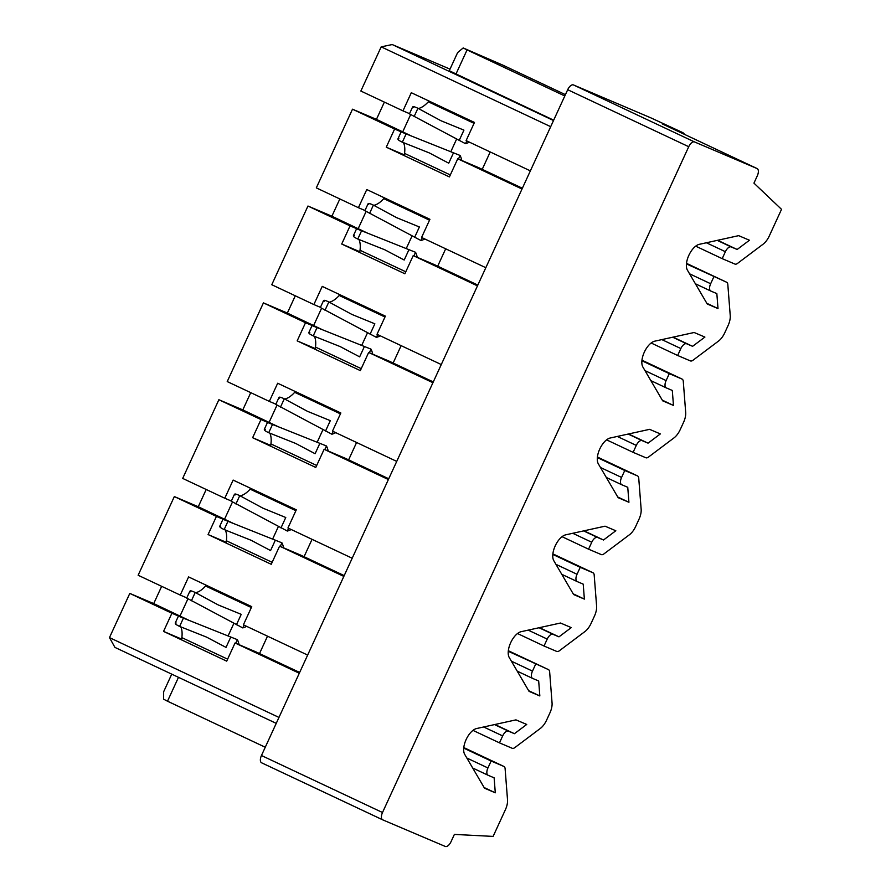 <?xml version="1.0" encoding="UTF-8"?>
<svg xmlns="http://www.w3.org/2000/svg" width="891" height="891" viewBox="0 0 891 891"><rect width="100%" height="100%" fill="white"/><g stroke="black" fill="none" stroke-linecap="round" stroke-linejoin="round"><path stroke-width="1.34" d="M411.096 135.833L376.436 119.372L352.502 109.192L316.316 187.878L358.416 207.703L366.769 189.549L429.93 219.297L421.577 237.451L485.818 267.701M522.371 188.235L478.701 167.675L457.762 158.765L449.409 176.919L386.26 147.182L394.613 129.028L352.502 109.192M366.557 232.674L331.897 216.212L307.963 206.033L271.766 284.719L313.877 304.555L322.23 286.39L385.38 316.138L377.027 334.292L441.279 364.553M477.832 285.075L434.162 264.516L413.224 255.606L404.87 273.771L341.71 244.023L350.063 225.869L307.963 206.033M322.019 329.525L287.348 313.064L263.424 302.884L227.227 381.571L269.327 401.395L277.68 383.241L340.841 412.978L332.488 431.133L396.729 461.393M433.282 381.927L389.623 361.356L368.674 352.446L360.332 370.611L297.171 340.863L305.524 322.709L263.424 302.884M277.469 426.366L242.809 409.905L218.874 399.725L182.688 478.411L224.788 498.236L233.141 480.082L296.302 509.819L287.949 527.984L352.19 558.234M388.743 478.768L345.073 458.197L324.135 449.298L315.782 467.452L252.632 437.715L260.985 419.55L218.874 399.725M232.93 523.206L198.27 506.745L174.335 496.565L138.138 575.252L180.249 595.077L188.602 576.923L251.752 606.66L243.399 624.825L307.651 655.074M344.204 575.608L300.534 555.048L279.596 546.138L271.243 564.293L208.082 534.555L216.435 516.39L174.335 496.565M188.391 620.047L153.72 603.586L129.796 593.406L109.47 637.6L278.972 717.422M299.654 672.449L255.984 651.889L235.046 642.979L226.704 661.144L163.543 631.396L171.896 613.242L129.796 593.406M686.449 263.903L726.555 282.213A6.66 3.252 -64.8 0 1 726.611 282.235A6.66 3.252 -64.8 0 1 727.791 284.184L730.241 315.648A13.332 6.493 -64.8 0 1 728.081 325.549L724.739 332.833A13.332 6.493 -64.8 0 1 718.569 341.03L692.719 360.454A6.66 3.252 -64.8 0 1 690.369 360.9L677.65 355.487L680.847 348.548A6.66 3.252 -64.8 0 1 686.616 343.77L692.597 346.321L704.904 337.076L694.134 332.499L654.618 341.197A15.091 7.362 -64.8 0 0 644.316 352.168A15.091 7.362 -64.8 0 0 642.801 366.88L662.692 400.839L673.462 405.427L662.303 400.159M508.271 651.276L548.388 669.587A6.66 3.252 -64.8 0 1 548.444 669.609A6.66 3.252 -64.8 0 1 549.624 671.558L552.064 703.021A13.332 6.493 -64.8 0 1 549.914 712.923L546.562 720.206A13.332 6.493 -64.8 0 1 540.391 728.393L514.541 747.827A6.66 3.252 -64.8 0 1 512.191 748.273L499.483 742.86L502.669 735.921A6.66 3.252 -64.8 0 1 508.449 731.143L514.43 733.694L526.726 724.45L515.956 719.872L476.451 728.571A15.091 7.362 115.2 0 0 466.138 739.541A15.091 7.362 115.2 0 0 464.634 754.254L484.526 788.212L495.296 792.801L494.126 777.832L488.145 775.281A6.66 3.252 -64.8 0 1 488.09 775.259A6.66 3.252 -64.8 0 1 487.934 767.953L491.13 761.025L503.838 766.427A6.66 3.252 -64.8 0 1 503.894 766.449A6.66 3.252 -64.8 0 1 505.086 768.398L507.525 799.862A13.332 6.493 -64.8 0 1 505.375 809.763L493.113 836.404L454.388 834.41L451.046 841.672A6.66 3.252 -64.8 0 1 445.277 846.45L382.707 819.843A6.66 3.252 -64.8 0 1 382.651 819.82A6.66 3.252 -64.8 0 1 382.506 812.514L688.732 146.714A6.66 3.252 -64.8 0 1 694.512 141.936L757.072 168.544A6.66 3.252 -64.8 0 1 757.127 168.577A6.66 3.252 -64.8 0 1 757.283 175.872L753.942 183.134L781.53 209.34L769.278 235.992A13.332 6.493 -64.8 0 1 763.108 244.179L737.258 263.602A6.66 3.252 -64.8 0 1 734.908 264.059L722.2 258.646L725.385 251.708A6.66 3.252 -64.8 0 1 731.166 246.93L737.147 249.48L749.442 240.236L738.672 235.647L699.157 244.357A15.091 7.362 -64.8 0 0 688.854 255.316A15.091 7.362 -64.8 0 0 687.351 270.04L707.242 303.998L718.001 308.576L706.841 303.319M710.751 291.012L695.403 283.784L710.806 291.045A6.66 3.252 -64.8 0 0 710.862 291.067L716.843 293.607L718.001 308.576M713.847 276.8L710.65 283.739A6.66 3.252 -64.8 0 0 710.806 291.045M695.682 246.161L722.2 258.646M717.634 240.28L737.147 249.48M410.617 114.661L402.754 131.768M456.571 139.174L450.813 151.693M530.357 170.86L466.116 140.611L474.469 122.446L411.308 92.709L402.966 110.863L409.526 113.658M404.403 154.9L386.26 147.182M403.623 132.859L394.613 129.028M384.377 102.109L376.436 119.372M402.966 110.863L360.855 91.038L381.181 46.855L392.218 44.55L553.523 120.519M522.015 189.026L457.762 158.765M178.49 677.327L167.508 701.206L163.632 699.212L163.643 691.75L171.74 674.153M553.679 120.174L449.276 70.734L457.629 52.58L463.186 47.947L502.958 65.199L565.417 94.646M455.925 74.142L467.062 49.929L463.186 47.947M359.864 251.741L341.71 244.023M359.073 229.7L350.063 225.869M313.877 304.555L320.437 307.339M315.314 348.581L297.171 340.863M314.534 326.54L305.524 322.709M269.327 401.395L275.898 404.191M270.775 445.433L252.632 437.715M269.995 423.381L260.985 419.55M224.788 498.236L231.348 501.032M226.236 542.274L208.082 534.555M225.445 520.233L216.435 516.39M180.249 595.077L186.809 597.872M181.686 639.114L163.543 631.396M180.906 617.073L171.896 613.242M167.508 701.206L265.262 747.237M276.243 723.358L114.939 647.401L109.47 637.6M299.298 673.24L235.046 642.979M343.837 576.399L279.596 546.138M388.387 479.547L324.135 449.298M432.926 382.707L368.674 352.446M477.465 285.866L413.224 255.606M564.805 95.972L467.062 49.929M450.022 69.13L392.218 44.55M684.856 134.53L682.985 132.714L650.809 117.835L573.459 84.935A6.66 3.252 115.2 0 0 567.69 89.713L261.453 755.512A6.66 3.252 115.2 0 0 261.609 762.807A6.66 3.252 115.2 0 0 261.664 762.83L382.607 819.787M662.447 123.983A6.66 3.252 115.2 0 0 662.392 123.96A6.66 3.252 115.2 0 0 662.336 123.938L682.874 132.67M651.143 343.002L677.65 355.487M673.084 337.132L692.597 346.321M666.212 387.863L650.853 380.624L666.268 387.886A6.66 3.252 -64.8 0 0 666.323 387.908L672.304 390.458L673.462 405.427M666.268 387.886A6.66 3.252 -64.8 0 1 666.112 380.58L669.297 373.652L682.016 379.054A6.66 3.252 -64.8 0 1 682.072 379.076A6.66 3.252 -64.8 0 1 683.252 381.025L685.691 412.488A13.332 6.493 -64.8 0 1 683.542 422.39L680.189 429.674A13.332 6.493 -64.8 0 1 674.019 437.871L648.18 457.295A6.66 3.252 -64.8 0 1 645.819 457.74L633.111 452.338L636.297 445.4A6.66 3.252 -64.8 0 1 642.077 440.622L648.058 443.161L660.354 433.917L649.584 429.339L610.079 438.038A15.091 7.362 -64.8 0 0 599.766 449.008A15.091 7.362 -64.8 0 0 598.262 463.721L618.154 497.69L628.923 502.268L617.753 497.011M641.899 360.744L669.297 373.652M606.593 439.853L633.111 452.338M628.545 433.973L648.058 443.161M621.662 484.704L606.314 477.476L621.718 484.726A6.66 3.252 -64.8 0 0 621.773 484.749L627.754 487.299L628.923 502.268M621.718 484.726A6.66 3.252 -64.8 0 1 621.573 477.431L624.758 470.493L637.477 475.894A6.66 3.252 -64.8 0 1 637.522 475.928A6.66 3.252 -64.8 0 1 638.713 477.877L641.152 509.329A13.332 6.493 -64.8 0 1 639.003 519.23L635.651 526.514A13.332 6.493 -64.8 0 1 629.48 534.711L603.63 554.135A6.66 3.252 -64.8 0 1 601.28 554.581L588.572 549.179L591.758 542.24A6.66 3.252 -64.8 0 1 597.538 537.462L603.519 540.002L615.815 530.758L605.045 526.18L565.529 534.878A15.091 7.362 -64.8 0 0 555.227 545.849A15.091 7.362 -64.8 0 0 553.723 560.562L573.604 594.531L584.373 599.108L573.214 593.852M597.36 457.584L624.758 470.493M562.054 536.694L588.572 549.179M584.006 530.813L603.519 540.002M577.123 581.545L561.775 574.316L577.179 581.567A6.66 3.252 -64.8 0 0 577.234 581.6L583.215 584.14L584.373 599.108M577.179 581.567A6.66 3.252 -64.8 0 1 577.023 574.272L580.219 567.333L592.927 572.746A6.66 3.252 -64.8 0 1 592.983 572.768A6.66 3.252 -64.8 0 1 594.163 574.717L596.614 606.17A13.332 6.493 -64.8 0 1 594.453 616.071L591.101 623.366A13.332 6.493 -64.8 0 1 584.942 631.552L559.091 650.976A6.66 3.252 -64.8 0 1 556.741 651.432L544.022 646.02L547.219 639.081A6.66 3.252 -64.8 0 1 552.988 634.303L558.969 636.842L571.276 627.609L560.506 623.021L520.99 631.719A15.091 7.362 -64.8 0 0 510.688 642.689A15.091 7.362 -64.8 0 0 509.173 657.402L529.065 691.371L539.835 695.949L528.664 690.692M552.821 554.436L580.219 567.333M517.515 633.534L544.022 646.02M539.456 627.654L558.969 636.842M532.584 678.385L517.226 671.157L532.64 678.419A6.66 3.252 -64.8 0 0 532.684 678.441L538.676 680.98L539.835 695.949M532.64 678.419A6.66 3.252 -64.8 0 1 532.484 671.112L535.669 664.174M472.965 730.375L499.483 742.86M494.917 724.506L514.43 733.694M484.125 787.533L495.296 792.801M463.732 748.117L491.13 761.025M187.901 598.875L180.038 615.982M233.854 623.388L228.096 635.907M232.451 502.034L224.577 519.141M278.393 526.536L272.635 539.066M276.99 405.193L269.127 422.289M322.943 429.696L317.185 442.226M321.528 308.353L313.665 325.449M367.482 332.855L361.724 345.374M366.078 211.501L358.204 228.608M412.032 236.015L406.263 248.533M358.416 207.703L364.976 210.499M550.683 126.678L381.181 46.855M339.827 198.96L331.897 216.212M295.289 295.801L287.348 313.064M250.75 392.641L242.809 409.905M206.2 489.482L198.27 506.745M161.661 586.323L153.72 603.586M195.586 592.715A24.447 11.917 115.2 0 0 205.587 586L251.351 607.551M206.278 585.253A24.892 12.14 115.2 0 0 205.587 586M259.515 653.548L267.512 636.174M235.725 643.269L237.385 639.671A37.778 18.421 -64.8 0 1 239.066 644.694M180.717 626.763A24.447 11.917 115.2 0 1 181.853 637.622A24.892 12.14 115.2 0 0 181.63 639.916M237.385 639.671L178.412 616.138M176.184 622.998C174.28 623.277 175.427 624.413 179.614 626.406L206.623 637.143L226.013 647.401L230.802 636.987M186.72 598.061L242.786 627.91L244.067 625.137M236.438 624.758L241.227 614.345L218.284 604.967L195.218 592.482C190.997 590.544 189.438 590.321 190.529 591.802M246.651 626.351A37.778 18.421 -64.8 0 1 242.786 627.91M418.302 108.502A24.447 11.917 115.2 0 0 428.304 101.786L474.057 123.337M428.994 101.039A24.892 12.14 115.2 0 0 428.304 101.786M482.231 169.335L490.217 151.96M458.442 159.055L460.09 155.457A37.778 18.421 -64.8 0 1 461.783 160.469M403.434 142.549A24.447 11.917 115.2 0 1 404.559 153.397A24.892 12.14 115.2 0 0 404.347 155.702M460.09 155.457L401.128 131.913M398.901 138.784C396.996 139.063 398.143 140.199 402.331 142.192L429.339 152.929L448.73 163.187L453.519 152.773M409.437 113.848L465.503 143.685L466.784 140.923M459.143 140.544L463.933 130.131L441 120.753L417.935 108.268C413.714 106.33 412.154 106.107 413.246 107.588M469.368 142.137A37.778 18.421 -64.8 0 1 465.503 143.685M373.763 205.342A24.447 11.917 115.2 0 0 383.765 198.626L429.518 220.177M384.455 197.88A24.892 12.14 115.2 0 0 383.765 198.626M437.693 266.175L445.678 248.801M413.892 255.895L415.551 252.298A37.778 18.421 -64.8 0 1 417.233 257.321M358.884 239.389A24.447 11.917 115.2 0 1 360.02 250.248A24.892 12.14 115.2 0 0 359.808 252.543M415.551 252.298L356.578 228.764M354.351 235.625C352.457 235.903 353.604 237.039 357.792 239.033L384.801 249.781L404.191 260.027L408.98 249.614M364.898 210.688L420.964 240.537L422.234 237.763M414.605 237.385L419.394 226.971L396.462 217.593L373.385 205.108C369.175 203.17 367.604 202.948 368.707 204.429M424.829 238.977A37.778 18.421 -64.8 0 1 420.964 240.537M329.213 302.183A24.447 11.917 115.2 0 0 339.215 295.478L384.979 317.018M339.905 294.721A24.892 12.14 115.2 0 0 339.215 295.478M393.143 363.016L401.139 345.641M369.353 352.736L371.012 349.138A37.778 18.421 -64.8 0 1 372.694 354.161M314.345 336.241A24.447 11.917 115.2 0 1 315.481 347.089A24.892 12.14 115.2 0 0 315.258 349.383M371.012 349.138L312.039 325.605M309.812 332.466C307.907 332.744 309.054 333.88 313.242 335.874L340.251 346.621L359.641 356.868L364.43 346.454M320.348 307.529L376.425 337.377L377.695 334.604M370.066 334.225L374.855 323.812L351.912 314.434L328.846 301.949C324.625 300.022 323.065 299.788 324.157 301.281M380.279 335.829A37.778 18.421 -64.8 0 1 376.425 337.377M284.675 399.023A24.447 11.917 115.2 0 0 294.676 392.318L340.429 413.87M295.366 391.561A24.892 12.14 115.2 0 0 294.676 392.318M348.604 459.867L356.589 442.493M324.814 449.576L326.462 445.979A37.778 18.421 -64.8 0 1 328.155 451.002M269.806 433.082A24.447 11.917 115.2 0 1 270.931 443.93A24.892 12.14 115.2 0 0 270.719 446.235M326.462 445.979L267.5 422.445M265.273 429.317C263.368 429.585 264.516 430.721 268.703 432.714L295.712 443.462L315.102 453.719L319.891 443.306M275.809 404.369L331.875 434.218L333.156 431.444M325.516 431.066L330.305 420.652L307.373 411.274L284.307 398.8C280.086 396.863 278.527 396.64 279.618 398.121M335.74 432.67A37.778 18.421 -64.8 0 1 331.875 434.218M240.136 495.864A24.447 11.917 115.2 0 0 250.137 489.159L295.89 510.71M250.828 488.402A24.892 12.14 115.2 0 0 250.137 489.159M304.065 556.708L312.05 539.333M280.264 546.428L281.924 542.831A37.778 18.421 -64.8 0 1 283.605 547.842M225.256 529.922A24.447 11.917 115.2 0 1 226.392 540.77A24.892 12.14 115.2 0 0 226.18 543.076M281.924 542.831L222.95 519.286M220.723 526.158C218.83 526.436 219.977 527.572 224.153 529.566L251.173 540.302L270.563 550.56L275.352 540.146M231.27 501.221L287.336 531.058L288.606 528.296M280.977 527.918L285.766 517.504L262.834 508.126L239.757 495.641C235.547 493.703 233.977 493.48 235.068 494.962M291.201 529.51A37.778 18.421 -64.8 0 1 287.336 531.058M689.556 273.804L710.65 283.739M726.611 282.235L686.504 263.346L726.555 282.213M706.385 242.764L725.385 251.708M717.233 240.37L731.166 246.93M661.846 339.605L680.847 348.548M672.694 337.21L686.616 343.77M645.017 370.645L666.112 380.58M682.072 379.076L641.954 360.187L682.016 379.054M617.296 436.445L636.297 445.4M628.155 434.062L642.077 440.622M600.467 467.497L621.573 477.431M637.522 475.928L597.415 457.038L637.477 475.894M572.757 533.286L591.758 542.24M583.605 530.902L597.538 537.462M555.928 564.337L577.023 574.272M592.983 572.768L552.877 553.879L592.927 572.746M528.218 630.137L547.219 639.081M539.066 627.743L552.988 634.303M511.389 661.178L532.484 671.112M548.444 669.609L508.327 650.72L548.388 669.587M483.668 726.978L502.669 735.921M494.527 724.583L508.449 731.143M488.09 775.259L472.687 768.009L488.034 775.226M466.839 758.018L487.934 767.953M503.894 766.449L463.788 747.56L503.838 766.427M261.453 755.512L382.506 812.514M567.69 89.713L688.732 146.714M573.459 84.935L694.512 141.936M662.336 123.938L757.072 168.544M179.614 626.406L183.446 618.076M191.387 600.812L195.218 592.482M181.853 637.622L227.606 659.162M402.331 142.192L406.162 133.862M414.103 116.598L417.935 108.268M404.559 153.397L450.323 174.948M357.792 239.033L361.612 230.702M369.565 213.439L373.385 205.108M360.02 250.248L405.773 271.788M313.242 335.874L317.073 327.543M325.015 310.28L328.846 301.949M315.481 347.089L361.234 368.64M268.703 432.714L272.535 424.394M280.476 407.12L284.307 398.8M270.931 443.93L316.695 465.481M224.153 529.566L227.985 521.235M235.926 503.972L239.757 495.641M226.392 540.77L272.145 562.321M682.985 132.714L650.909 117.879M261.609 762.807L382.651 819.82M662.392 123.96L757.127 168.577M186.687 598.139L189.906 591.134M175.226 623.065L178.445 616.06M409.403 113.925L412.622 106.92M397.943 138.851L401.162 131.835M364.853 210.766L368.083 203.761M353.393 235.692L356.623 228.686M320.315 307.607L323.533 300.601M308.854 332.532L312.073 325.527M275.776 404.447L278.994 397.442M264.304 429.373L267.534 422.367M231.226 501.299L234.456 494.293M219.765 526.213L222.984 519.208"/></g></svg>
